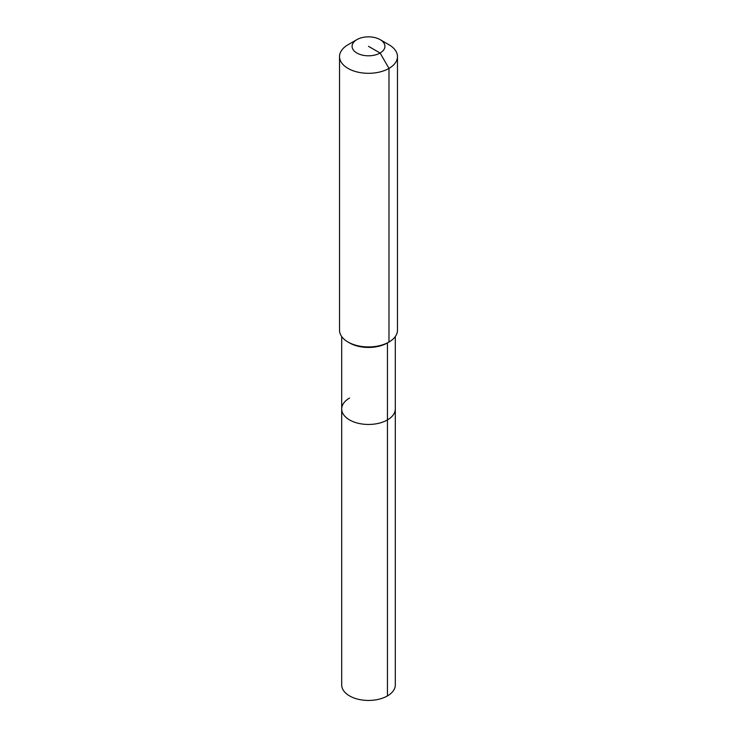 <?xml version="1.0" encoding="UTF-8"?>
<svg xmlns="http://www.w3.org/2000/svg" width="737" height="737" viewBox="0 0 737 737"><rect width="100%" height="100%" fill="white"/><g stroke="black" fill="none" stroke-linecap="round" stroke-linejoin="round"><path stroke-width="1.11" d="M395.299 336.56L395.299 684.977A26.799 15.477 180 0 1 387.45 695.912A26.799 15.477 180 0 1 358.246 699.266A26.799 15.477 180 0 1 341.701 684.977L341.701 408.98A26.799 15.477 180 0 1 349.55 398.044M380.108 39.623A16.417 9.48 180 0 1 380.108 53.027A16.417 9.48 180 0 1 356.892 53.027A16.417 9.48 180 0 1 356.892 39.623A16.417 9.48 180 0 1 380.108 39.623L388.989 44.754A28.973 16.73 180 0 1 397.473 56.583L397.473 330.204A28.973 16.73 180 0 1 388.989 342.032L387.45 342.926L387.45 419.924A26.799 15.477 180 0 0 395.299 408.98A26.799 15.477 180 0 1 387.45 419.924A26.799 15.477 180 0 1 358.246 423.278A26.799 15.477 180 0 1 341.701 408.98A26.799 15.477 180 0 0 358.246 423.278A26.799 15.477 180 0 0 387.45 419.924L387.45 695.912M397.473 56.583A28.973 16.73 180 0 1 388.989 68.412L388.989 342.032L387.45 342.926A26.799 15.477 180 0 1 387.45 342.926A26.799 15.477 180 0 1 349.55 342.917L348.011 342.032A28.973 16.73 180 0 1 339.527 330.204L339.527 56.583A28.973 16.73 180 0 1 348.011 44.754L356.892 39.623L348.011 44.754M387.45 342.917L388.989 342.032A28.973 16.73 180 0 1 348.011 342.032M368.5 46.33L380.108 53.027L388.989 68.412A28.973 16.73 180 0 1 357.408 72.033A28.973 16.73 180 0 1 339.527 56.583M341.701 336.56L341.701 408.98"/></g></svg>
